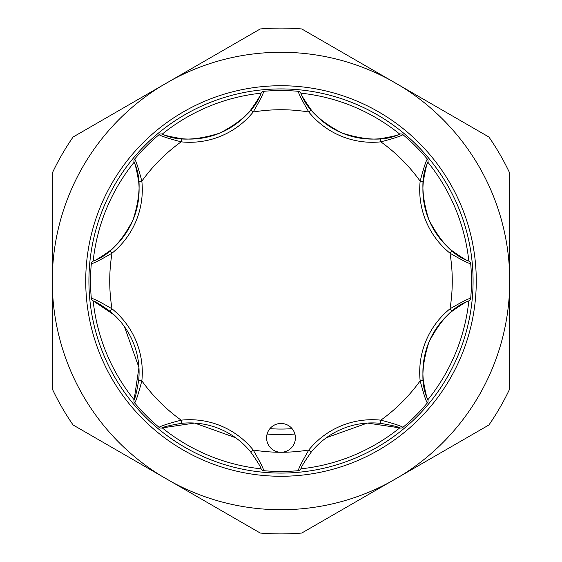 <?xml version="1.0" encoding="UTF-8"?>
<svg xmlns="http://www.w3.org/2000/svg" width="562" height="562" viewBox="0 0 562 562"><rect width="100%" height="100%" fill="white"/><g stroke="black" fill="none" stroke-linecap="round" stroke-linejoin="round"><path stroke-width="0.84" d="M452.01 311.292A78.434 78.434 0 0 0 428.876 342.251C440.58 319.757 453.892 305.967 468.827 300.895C466.86 301.281 461.254 304.752 452.01 311.292L449.993 308.805C461.535 302.096 468.434 298.584 470.689 298.267L470.457 299.202A3.203 3.203 0 0 1 468.827 300.895A188.874 188.874 0 0 1 427.879 399.744C420.91 385.665 421.247 366.501 428.876 342.251A78.434 78.434 0 0 0 423.341 380.502C425.251 391.651 426.762 398.065 427.879 399.751A3.203 3.203 0 0 1 427.345 402.919A190.476 190.476 0 0 1 402.919 427.345L403.193 427.113M294.312 443.376A14.408 14.408 0 0 0 286.515 424.556A14.408 14.408 0 0 0 267.688 432.347A14.408 14.408 0 0 0 281 452.269A14.408 14.408 0 0 0 294.312 443.376M292.071 428.644A148.059 148.059 0 0 1 269.929 428.644M267.112 434.026A153.651 153.651 0 0 0 294.888 434.026M281 473.078A192.078 192.078 0 0 1 88.922 281A192.078 192.078 0 0 1 281 88.922A192.078 192.078 0 0 1 473.078 281A192.078 192.078 0 0 1 281 473.078A192.078 192.078 0 0 0 473.078 281A192.078 192.078 0 0 0 281 88.922M281 509.727A228.727 228.727 0 0 0 390.084 482.041L301.738 533.05A252.9 252.9 0 0 1 260.262 533.05L171.916 482.041A228.727 228.727 0 0 0 281 509.727M390.084 482.041L400.566 475.993A228.727 228.727 0 0 0 509.65 287.049L509.65 274.951A228.727 228.727 0 0 0 400.566 86.007L301.738 28.95A252.9 252.9 0 0 0 260.262 28.95L161.435 86.007A228.727 228.727 0 0 0 52.35 274.951L52.35 287.049A228.727 228.727 0 0 0 161.435 475.993L171.916 482.041M390.084 79.959A228.727 228.727 0 0 0 171.916 79.959M509.65 274.951L509.65 172.941A252.9 252.9 0 0 0 488.912 137.016L400.566 86.007M400.566 475.993L488.912 424.984A252.9 252.9 0 0 0 509.65 389.059L509.65 287.049M52.35 287.049L52.35 389.059A252.9 252.9 0 0 0 73.088 424.984L161.435 475.993M161.435 86.007L73.088 137.016A252.9 252.9 0 0 0 52.35 172.941L52.35 274.951M158.807 427.113L159.081 427.345C160.915 425.961 168.277 423.565 181.161 420.158L181.498 423.341A78.434 78.434 0 0 1 250.708 452.01A78.434 78.434 0 0 0 181.498 423.341C170.349 425.251 163.935 426.762 162.249 427.879A188.874 188.874 0 0 0 261.105 468.827C260.719 466.86 257.248 461.254 250.708 452.01L253.195 449.993C259.904 461.535 263.416 468.434 263.733 470.689A190.476 190.476 0 0 0 298.267 470.689C298.591 468.42 302.103 461.521 308.805 449.993A81.63 81.63 0 0 1 380.839 420.158C393.744 423.572 401.106 425.968 402.919 427.345A3.203 3.203 0 0 1 399.751 427.879C398.086 426.762 391.665 425.251 380.502 423.341A78.434 78.434 0 0 0 311.292 452.01C304.759 461.24 301.288 466.846 300.895 468.827A188.874 188.874 0 0 0 399.744 427.879L367.365 423.06L326.396 437.721M91.276 297.916L91.311 298.267C93.58 298.591 100.479 302.103 112.007 308.805A81.63 81.63 0 0 1 141.842 380.839C138.428 393.744 136.032 401.106 134.655 402.919A190.476 190.476 0 0 0 159.081 427.345A3.203 3.203 0 0 0 162.249 427.879L194.635 423.06L235.604 437.721M134.887 158.807L134.655 159.081C136.039 160.915 138.435 168.277 141.842 181.161A81.63 81.63 0 0 1 112.007 253.195A171.27 171.27 0 0 0 112.007 308.805L109.99 311.292C100.76 304.759 95.154 301.288 93.173 300.895A3.203 3.203 0 0 1 91.311 298.267A190.476 190.476 0 0 1 91.311 263.733L91.276 264.084M124.455 326.648L138.947 367.534L134.121 399.751A3.203 3.203 0 0 0 134.655 402.919L134.887 403.193M427.113 403.193L427.345 402.919C425.961 401.085 423.565 393.723 420.158 380.839A81.63 81.63 0 0 1 449.993 308.805A171.27 171.27 0 0 0 449.993 253.195L452.01 250.708C461.24 257.241 466.846 260.712 468.827 261.105C453.906 256.068 440.573 242.243 428.834 219.63C421.24 195.499 420.924 176.377 427.879 162.249C426.762 163.914 425.251 170.335 423.341 181.498A78.434 78.434 0 0 0 452.01 250.708A78.434 78.434 0 0 1 423.341 181.498L420.158 181.161C423.572 168.256 425.968 160.894 427.345 159.081L427.113 158.807M470.724 264.084L470.689 263.733A190.476 190.476 0 0 1 470.689 298.267L470.724 297.916M403.193 134.887L402.919 134.655A190.476 190.476 0 0 1 427.345 159.081A3.203 3.203 0 0 1 427.879 162.249A188.874 188.874 0 0 1 468.827 261.105A3.203 3.203 0 0 1 470.689 263.733C468.42 263.409 461.521 259.897 449.993 253.195A81.63 81.63 0 0 1 420.158 181.161A171.27 171.27 0 0 0 380.839 141.842L380.502 138.659C391.651 136.749 398.065 135.238 399.751 134.121C385.637 141.104 366.431 140.76 342.139 133.075C319.708 121.378 305.96 108.073 300.895 93.173C301.281 95.14 304.752 100.746 311.292 109.99A78.434 78.434 0 0 0 380.502 138.659A78.434 78.434 0 0 1 311.292 109.99L308.805 112.007C302.096 100.465 298.584 93.566 298.267 91.311L297.916 91.276M264.084 91.276L263.733 91.311A190.476 190.476 0 0 1 298.267 91.311A3.203 3.203 0 0 1 300.895 93.173A188.874 188.874 0 0 1 399.744 134.121A3.203 3.203 0 0 1 402.919 134.655C401.085 136.039 393.723 138.435 380.839 141.842A81.63 81.63 0 0 1 308.805 112.007A171.27 171.27 0 0 0 253.195 112.007L250.708 109.99C257.241 100.76 260.712 95.154 261.105 93.173C256.068 108.094 242.243 121.427 219.63 133.166C195.499 140.76 176.377 141.076 162.249 134.121C163.914 135.238 170.335 136.749 181.498 138.659A78.434 78.434 0 0 0 250.708 109.99A78.434 78.434 0 0 1 181.498 138.659L181.161 141.842C168.256 138.428 160.894 136.032 159.081 134.655L158.807 134.887M263.733 91.311C263.409 93.58 259.897 100.479 253.195 112.007A81.63 81.63 0 0 1 181.161 141.842A171.27 171.27 0 0 0 141.842 181.161L138.659 181.498C136.749 170.349 135.238 163.935 134.121 162.249C141.104 176.363 140.76 195.569 133.075 219.861C121.378 242.292 108.073 256.04 93.173 261.105C95.14 260.719 100.746 257.248 109.99 250.708A78.434 78.434 0 0 0 138.659 181.498A78.434 78.434 0 0 1 109.99 250.708L112.007 253.195C100.465 259.904 93.566 263.416 91.311 263.733A3.203 3.203 0 0 1 93.173 261.105A188.874 188.874 0 0 1 134.121 162.256A3.203 3.203 0 0 1 134.655 159.081A190.476 190.476 0 0 1 159.081 134.655A3.203 3.203 0 0 1 162.249 134.121A188.874 188.874 0 0 1 261.105 93.173A3.203 3.203 0 0 1 263.733 91.311M114.276 315.022L93.173 300.895A188.874 188.874 0 0 0 134.121 399.744C135.238 398.086 136.749 391.665 138.659 380.502A78.434 78.434 0 0 0 109.99 311.292A78.434 78.434 0 0 1 138.659 380.502L141.842 380.839A171.27 171.27 0 0 0 181.161 420.158A81.63 81.63 0 0 1 253.195 449.993A171.27 171.27 0 0 0 308.805 449.993L311.292 452.01A78.434 78.434 0 0 1 380.502 423.341L380.839 420.158A171.27 171.27 0 0 0 420.158 380.839L423.341 380.502A78.434 78.434 0 0 1 428.876 342.251M470.689 298.267A3.203 3.203 0 0 1 470.457 299.202A3.203 3.203 0 0 0 470.689 298.267M427.345 402.919L427.844 402.097A3.203 3.203 0 0 0 427.879 399.751M298.267 470.689A3.203 3.203 0 0 0 300.895 468.827A3.203 3.203 0 0 1 298.267 470.689M261.105 468.827A3.203 3.203 0 0 0 263.733 470.689A3.203 3.203 0 0 1 261.105 468.827M281 85.726A195.274 195.274 0 0 1 476.274 281A195.274 195.274 0 0 1 281 476.274A195.274 195.274 0 0 1 85.726 281A195.274 195.274 0 0 1 281 85.726M91.311 298.267A190.476 190.476 0 0 1 91.311 263.733"/></g></svg>
